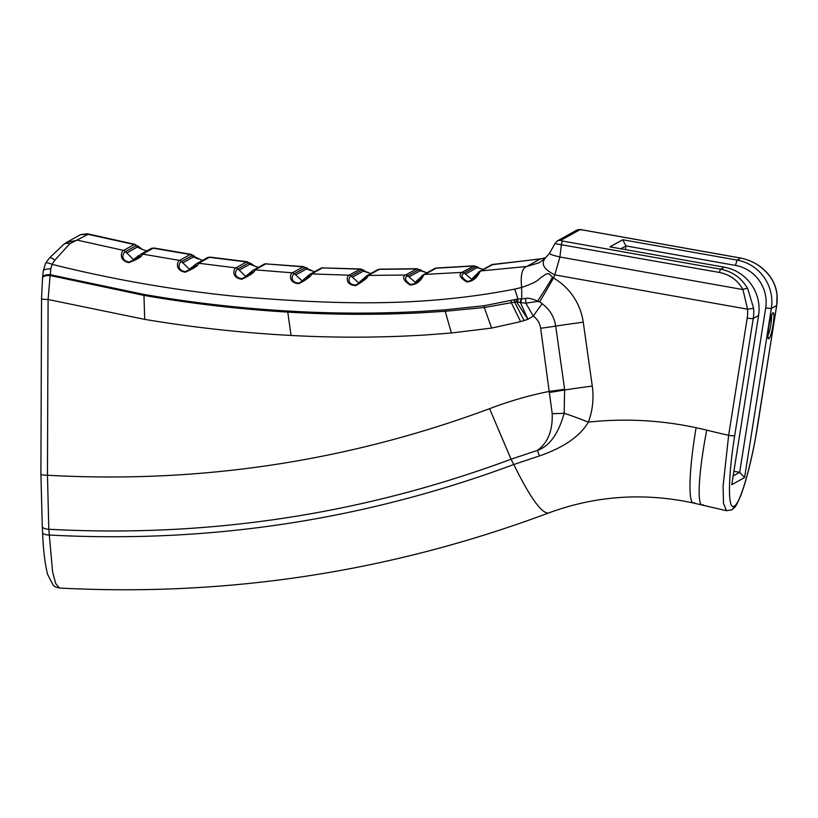 <?xml version="1.0" encoding="UTF-8"?>
<svg xmlns="http://www.w3.org/2000/svg" width="818" height="818" viewBox="0 0 818 818"><rect width="100%" height="100%" fill="white"/><g stroke="black" fill="none" stroke-linecap="round" stroke-linejoin="round"><path stroke-width="1.23" d="M620.801 248.784L625.954 245.921L735.474 265.41A36.953 36.237 60.9 0 1 765.689 308.038L739.666 472.344L733.153 475.974M63.804 244.347L66.667 242.353L77.546 240.206L123.63 250.41C122.25 250.155 117.23 259.94 128.774 262.65C137.618 259.357 142.23 256.504 142.629 254.101L179.571 260.41C178.13 260.134 173.508 270.063 185.154 272.22C193.846 268.57 198.355 265.574 198.702 263.243L235.85 267.885C234.357 267.598 230.134 277.639 241.872 279.245C250.38 275.237 254.787 272.097 255.073 269.848L292.363 272.813C290.799 272.506 287.006 282.66 298.795 283.703C307.118 279.347 311.392 276.075 311.638 273.907L348.979 275.185C347.343 274.879 343.989 285.165 355.83 285.594C363.908 280.891 368.049 277.506 368.253 275.421L405.554 275.032C401.935 277.19 403.417 280.513 410.002 285.032C421.546 284.388 423.018 274.061 424.787 274.408L461.935 272.374C458.315 274.725 460.002 277.936 466.976 282.005C478.131 280.646 479.236 270.605 481.025 270.911L526.782 266.474L539.185 262.762L544.635 258.744L549.44 253.396L554.962 243.621L719.451 272.455C729.86 274.531 737.703 280.237 742.959 289.582L747.529 309.173A36.626 35.91 60.9 0 1 747.212 318.069A5.276 0.644 9 0 0 753.255 318.478L758.562 315.533L731.773 484.696L744.564 477.589L771.354 308.427A41.902 41.094 -119.1 0 0 737.09 260.093L622.754 239.746L625.954 245.921L625.371 249.592M622.754 239.746L609.962 246.852L724.298 267.2L720.699 269.204L562.672 241.075L560.647 240.41L579.809 229.766A5.276 5.174 -119.1 0 0 576.424 230.328L557.262 240.973A5.276 5.174 60.9 0 1 560.647 240.41M138.232 246.208L134.213 244.521A3.303 3.231 61 0 1 136.146 245.717L138.232 246.208L142.363 249.429L146.739 250.962M142.629 254.101L142.629 254.101A3.303 3.231 -119.1 0 0 140.481 254.449A3.303 3.231 60.9 0 1 142.629 254.101L153.232 248.202A3.303 3.231 -119.1 0 0 151.095 248.549A3.303 3.231 61 0 1 153.232 248.202L154.152 248.048M140.369 254.51L140.481 254.449A3.303 3.231 60.9 0 1 140.492 254.439A3.303 3.231 60.9 0 1 140.481 254.449A3.303 3.231 -119.1 0 0 140.42 254.48C140.093 256.658 136.228 259.183 128.815 262.067C118.845 259.735 124.183 251.453 125.563 251.596L136.146 245.717A3.303 3.231 -119 0 0 134.213 244.521L123.63 250.41A3.303 3.231 60.9 0 1 125.563 251.596A3.303 3.231 -119.1 0 0 123.62 250.41L123.62 250.41A3.303 3.231 60.9 0 1 125.563 251.596L126.678 252.997L137.26 247.118L142.363 249.429M138.845 255.41L133.457 259.654L125.563 251.596M153.232 248.202L190.205 254.5L179.571 260.41A3.303 3.231 60.9 0 1 181.555 261.515L192.199 255.594L202.383 260.451M196.657 263.631A3.303 3.231 60.9 0 1 198.702 263.243L209.357 257.312A3.303 3.231 -119.1 0 0 207.363 257.68A3.303 3.231 61 0 1 209.357 257.312L210.287 257.149M191.064 254.316L190.205 254.5A3.303 3.231 61 0 1 192.199 255.594L192.199 255.594A3.303 3.231 -119.1 0 0 190.205 254.5M209.357 257.312L246.555 261.934L235.85 267.885A3.303 3.231 60.9 0 1 237.885 268.897L248.58 262.946L250.789 263.437M255.073 269.848L255.073 269.848A3.303 3.231 -119.1 0 0 253.222 270.237A3.303 3.231 60.9 0 1 253.222 270.226A3.303 3.231 -119.1 0 0 253.151 270.277A3.303 3.231 60.9 0 1 255.073 269.848L265.799 263.887A3.303 3.231 -119.1 0 0 263.948 264.275A3.303 3.231 61 0 1 265.799 263.887L303.897 266.648M252.68 270.584L245.645 276.351L237.885 268.897A3.303 3.231 -119.1 0 0 235.85 267.885A3.303 3.231 60.9 0 1 237.885 268.897C236.392 268.713 231.729 277.292 241.862 278.662C248.999 275.196 252.68 272.455 252.905 270.431L253.222 270.237A3.303 3.231 -119.1 0 0 253.212 270.237L263.948 264.275A3.303 3.231 -119.1 0 0 263.938 264.275L266.648 263.713M250.707 263.365L246.555 261.934A3.303 3.231 61 0 1 248.58 262.946L248.58 262.946A3.303 3.231 -119.1 0 0 246.555 261.934A3.303 3.231 61 0 1 248.58 262.946L249.817 264.245L258.335 267.394M265.799 263.887L303.13 266.832L292.363 272.813A3.303 3.231 60.9 0 1 294.439 273.733L305.206 267.752L314.47 271.781M311.638 273.907L311.638 273.907A3.303 3.231 -119.1 0 0 309.92 274.306A3.303 3.231 60.9 0 1 309.93 274.306A3.303 3.231 -119.1 0 0 309.828 274.357A3.303 3.231 60.9 0 1 311.638 273.907L322.425 267.905A3.303 3.231 -119.1 0 0 320.728 268.304A3.303 3.231 61 0 1 322.425 267.905L360.554 268.969L348.979 275.196A3.303 3.231 60.9 0 1 351.086 276.014L361.955 269.981L370.697 273.601M309.184 274.807L302.118 280.881L294.439 273.733A3.303 3.231 -119.1 0 0 292.363 272.813A3.303 3.231 60.8 0 1 294.439 273.733C292.885 273.539 288.58 282.241 298.764 283.13C305.727 279.378 309.306 276.535 309.501 274.592L320.728 268.304A3.303 3.231 -119.1 0 0 320.717 268.314L323.253 267.731M307.343 268.14L303.13 266.821A3.303 3.231 61.1 0 1 305.206 267.742L305.206 267.742A3.303 3.231 -119.1 0 0 303.13 266.832A3.303 3.231 61 0 1 305.206 267.752L306.494 268.989L311.331 270.676M322.425 267.905L359.838 269.153A3.303 3.231 -119.1 0 1 361.955 269.981L363.294 271.157L367.957 272.629M368.253 275.421L368.253 275.421A3.303 3.231 -119.1 0 0 366.576 275.891A3.303 3.231 60.9 0 1 366.689 275.819A3.303 3.231 60.9 0 1 366.699 275.819A3.303 3.231 60.9 0 1 368.253 275.421L379.163 269.357A3.303 3.231 -119.1 0 0 377.609 269.756A3.303 3.231 61 0 1 379.163 269.357L379.93 269.173M364.071 270.308L360.554 268.958M379.163 269.357L416.607 268.897L405.554 275.042A3.303 3.231 60.9 0 1 407.701 275.768L418.744 269.623L426.924 272.834M422.722 275.277C421.045 275.063 420.278 283.907 410.38 284.449C405.022 280.574 404.133 277.68 407.691 275.768L415.196 282.292L423.376 274.807A3.303 3.231 -119.2 0 0 423.356 274.807A3.303 3.231 60.9 0 1 424.787 274.408L424.798 274.398A3.303 3.231 -119.2 0 0 423.223 274.889A3.303 3.231 60.9 0 1 423.366 274.807A3.303 3.231 60.9 0 1 423.376 274.797A3.303 3.231 60.9 0 1 424.798 274.398L436.526 268.028L473.929 265.85L461.914 272.384A3.303 3.231 60.9 0 1 464.103 273.007L475.544 266.648L483.09 269.449M479.583 271.402A3.303 3.241 -119.3 0 1 479.737 271.31L479.737 271.31A3.303 3.231 60.9 0 1 481.035 270.911L481.045 270.901A3.303 3.241 -119.3 0 0 479.737 271.31A3.303 3.231 60.9 0 1 479.757 271.3L471.505 279.214L465.524 274.071L476.966 267.711L475.544 266.648A3.303 3.231 61.8 0 0 473.377 266.014A3.303 3.231 61.3 0 1 475.534 266.658A3.303 3.231 -119.1 0 0 473.356 266.024L435.933 268.212A3.303 3.231 -119 0 0 434.511 268.611A3.303 3.231 -119.1 0 0 434.501 268.621A3.303 3.231 61 0 1 435.933 268.212L435.933 268.212A3.303 3.231 -119.1 0 0 434.511 268.611L436.628 268.028M420.851 269.909L416.607 268.897A3.303 3.231 61.1 0 1 418.755 269.623L418.755 269.623A3.303 3.231 -119.1 0 0 416.607 268.897M479.757 271.3L479.777 271.29A3.303 3.231 -119.1 0 1 481.045 270.901L493.315 264.255M479.645 271.371A3.303 3.231 -119.1 0 1 479.777 271.29L491.403 264.827A3.303 3.231 61.2 0 1 491.434 264.807A3.303 3.231 -119 0 0 491.403 264.827A3.303 3.231 -119.1 0 0 491.393 264.838A3.303 3.231 -119 0 1 492.681 264.439L492.692 264.429A3.303 3.231 -119.1 0 0 491.403 264.827A3.303 3.231 61.2 0 1 491.444 264.807A3.303 3.231 61.2 0 1 492.692 264.429L540.309 258.958L545.667 257.742M66.503 242.445L63.405 244.674A7.914 6.38 48.6 0 1 63.405 244.674A7.914 6.38 48.6 0 1 63.436 244.643A7.914 6.38 48.6 0 1 69.755 243.764L88.088 234.347L87.291 233.764L80.593 234.613L88.088 234.347L134.213 244.521A3.303 3.231 -119.1 0 1 136.146 245.717L137.26 247.118L136.146 245.717M196.504 263.723L196.698 263.611A3.303 3.231 -119.1 0 0 196.504 263.723C196.228 265.83 192.455 268.468 185.175 271.637C175.113 269.787 180.113 261.351 181.555 261.515A3.303 3.231 -119.1 0 0 179.561 260.41L179.561 260.41A3.303 3.231 60.9 0 1 181.555 261.515L182.721 262.864L193.365 256.944L198.406 259.061M545.616 257.793L540.309 258.958L526.782 266.474C522.109 268.079 520.391 275.073 521.618 287.455C540.903 280.942 538.898 278.12 542.354 276.648L545.943 274.091L548.929 273.713L553.489 277.987A60 58.845 60.9 0 1 583.244 322.2L592.283 386.076A73.201 71.779 60.9 0 1 588.346 422.129A72.587 10.931 20.7 0 0 564.175 413.233A39.591 8.916 178.3 0 1 552.201 413.601L540.657 328.253A17.781 17.434 -119.1 0 0 533.285 316.085A39.591 3.374 -54.4 0 1 542.13 303.754A32.679 32.055 60.9 0 1 555.688 326.116L564.614 389.204A39.591 2.822 171.9 0 1 549.584 391.341C529.093 395.442 509.103 401.219 489.614 408.683L511.035 459.225C362.2 514.481 208.12 537.825 48.794 529.256L52.608 571.884L55.706 583.602L59.479 588.05C228.017 596.833 390.984 571.833 548.377 513.06L548.377 513.06C541.414 513.356 529.88 497.17 513.786 464.501C364.194 520.095 209.306 543.592 49.111 535.023A7.914 2.699 177.6 0 1 42.587 532.641A7.914 2.699 177.6 0 1 42.587 532.579M69.755 243.764L54.816 260.185L52.107 264.367C113.365 279.664 175.441 290.41 238.304 296.607C330.554 304.081 417.753 308.008 514.747 289.102L521.618 287.455A72.587 18.385 81.6 0 1 521.669 298.723A13.2 4.898 93.3 0 0 520.872 302.65L516.475 301.801L484.266 307.486L445.207 311.29L420.36 312.834C376.219 315.012 332.026 314.766 287.772 312.098C239.582 309.235 191.647 303.672 143.968 295.4L50.113 275.533L48.098 299.521A7.914 0.767 -179.8 0 1 41.534 298.744A7.914 0.767 -179.8 0 1 41.534 298.723L42.526 277.987A7.914 3.16 5.5 0 1 42.526 277.977A7.914 3.16 5.5 0 1 50.113 275.533L50.307 274.715A7.914 3.65 -173.7 0 0 42.577 277.527A7.914 3.65 -173.7 0 0 42.567 277.762M196.361 263.815L189.387 269.265L181.555 261.515M237.885 268.897L239.112 270.185L249.817 264.245L248.58 262.946M294.439 273.733L295.717 274.971L306.484 268.989L305.206 267.752M366.157 276.198C365.994 278.048 362.538 280.993 355.779 285.032C345.554 284.664 349.47 275.819 351.086 276.014A3.303 3.231 -119.1 0 0 348.979 275.185A3.303 3.231 60.7 0 1 351.086 276.014L352.425 277.2L363.294 271.157L361.955 269.981A3.303 3.231 61.1 0 0 359.848 269.153L359.848 269.153A3.303 3.231 61 0 1 361.955 269.981M366.689 275.83L358.683 282.854L351.086 276.014M407.701 275.768L407.701 275.768A3.303 3.231 -119.2 0 0 405.554 275.032A3.303 3.231 60.5 0 1 407.691 275.768L409.082 276.893L420.135 270.748L424.573 271.985M464.092 273.007L465.534 274.071L464.092 273.007A3.303 3.231 -119.5 0 0 461.925 272.374A3.303 3.231 60 0 1 464.082 273.018C460.544 275.104 461.618 277.895 467.303 281.392C476.863 280.247 477.334 271.688 479 271.883M476.976 267.701L481.066 268.713M549.563 253.304C549.123 254.02 552.569 255.257 559.911 257.005L561.424 244.337A5.276 0.808 -79.9 0 1 562.672 241.075M545.136 258.314C540.667 263.836 543.898 269.357 554.819 274.879L559.911 257.005L742.959 289.582A5.276 1.902 -28.2 0 1 747.744 288.713C741.629 278.079 732.621 271.576 720.699 269.204A5.276 0.808 -79.9 0 0 719.451 272.455M40.91 474.46L42.28 526.363A7.914 3.323 176.6 0 0 48.794 529.256L47.464 475.248L48.098 299.521L144.694 319.378L143.968 295.4A13.2 2.035 -80.2 0 1 144.193 294.49C191.852 302.701 239.756 308.222 287.926 311.024C332.149 313.662 376.311 313.805 420.411 311.464L445.237 309.807L484.205 305.707L517.866 299.03L525.78 298.539C526.802 297.21 534.635 299.725 537.682 301.024L539.635 301.77A72.587 7.393 120.1 0 0 553.489 277.987L554.819 274.879L747.529 309.173L753.613 308.304L747.744 288.713M747.212 318.069L728.654 435.299L723.092 486.056L723.511 503.479L726.558 510.729L731.476 509.931A5.276 5.174 -119.1 0 0 734.022 506.25C727.13 510.166 728.644 472.732 734.687 435.708L753.255 318.478A41.902 41.094 -119.1 0 0 753.613 308.304M731.006 510.166A5.276 5.174 -119.1 0 0 731.445 509.951L731.813 509.747A5.276 5.174 -119.1 0 0 731.844 509.726C735.648 506.362 734.922 508.745 740.74 495.708C746.169 481.004 751.026 462.129 755.321 439.082L776.742 305.39L777.018 295.298A41.902 41.094 60.9 0 1 776.66 305.482L758.092 422.701C752.448 459.542 741.261 502.242 734.39 506.045L734.022 506.25M777.1 295.216C776.354 287.997 773.9 281.617 769.728 276.065A5.276 1.779 143.3 0 1 769.85 276.423C773.9 281.893 776.282 288.181 777.018 295.298M769.728 276.065C762.509 266.586 752.867 260.594 740.791 258.069A5.276 0.808 100.1 0 0 740.689 258.089C752.642 260.441 762.366 266.556 769.85 276.423M582.856 230.001A5.276 0.808 100.1 0 0 582.764 229.95A5.276 0.808 100.1 0 0 582.661 229.97L740.689 258.089L737.09 260.093L735.474 265.41M734.687 435.708A5.276 0.644 9 0 1 728.654 435.299A830.239 814.176 60.9 0 1 706.732 430.135A470.964 461.843 -119.1 0 0 696.118 427.712A347.67 340.942 -119.1 0 0 588.346 422.129C580.064 436.27 563.766 447.538 539.44 455.933L513.776 464.501L511.035 459.225L537.436 450.401C547.866 442.814 552.784 430.554 552.201 413.601M42.526 278.069A7.914 3.16 5.5 0 1 42.526 277.987L43.211 271.3A7.914 3.047 -174.7 0 0 43.201 271.31A7.914 3.047 -174.7 0 0 43.201 271.361M50.767 268.948A7.914 3.047 -174.7 0 0 43.201 271.3L45.542 263.314A7.914 2.117 27.3 0 1 52.107 264.367L50.767 268.948L50.307 274.715L144.193 294.49M45.532 263.355A7.914 2.117 27.3 0 1 45.542 263.314L49.448 257.997A7.914 2.382 45.1 0 1 54.816 260.185M49.356 258.11A7.914 2.382 45.1 0 1 49.448 257.997L63.436 244.643M144.694 319.378C193.212 327.486 242.005 332.844 291.044 335.452C336.055 337.906 381.055 337.732 426.045 334.94L451.383 332.987L491.638 328.079L520.626 321.638L527.927 319.306L516.475 301.801A13.2 2.74 75.3 0 1 516.138 299.419M517.896 301.822A13.2 3.732 81.4 0 1 517.866 299.03A72.587 9.192 68.1 0 0 514.747 289.102M521.178 298.723A13.2 4.959 93.4 0 0 520.381 302.537L527.927 319.306L533.285 316.085L525.821 303.13L520.872 302.65M525.78 298.539A13.2 3.988 82 0 0 525.821 303.13L537.528 301.494A13.2 1.217 106.4 0 1 537.682 301.024A72.587 11.227 121.7 0 0 552.59 277.087M542.13 303.754L539.645 301.77L537.528 301.494M564.614 389.204L564.175 413.233C558.418 433.806 549.512 446.188 537.436 450.401A72.587 13.855 74 0 1 539.44 455.933M758.562 315.533A41.902 41.094 -119.1 0 0 724.298 267.2M744.564 477.589L739.666 472.344L733.889 471.321M191.064 254.326L154.029 248.018L151.095 248.549A3.303 3.231 -119.1 0 0 151.023 248.59M190.216 254.5A3.303 3.231 61 0 1 192.199 255.594L193.365 256.944L192.199 255.594M198.702 263.243L198.702 263.243A3.303 3.231 -119.1 0 0 196.698 263.611L207.363 257.68A3.303 3.231 -119.1 0 0 207.363 257.69L210.154 257.118M417.252 268.713L379.808 269.173L377.609 269.756A3.303 3.231 -119.1 0 0 377.599 269.766M434.522 268.611L423.366 274.807M416.618 268.887A3.303 3.231 61.3 0 1 418.755 269.623L420.145 270.748L418.755 269.623M475.524 266.658L476.966 267.711M556.854 241.218A5.276 5.174 60.9 0 1 557.262 240.973L554.87 243.713M731.844 509.726A5.276 5.174 -119.1 0 0 734.39 506.045M776.742 305.39A5.276 0.644 -171 0 1 776.66 305.482L771.354 308.427L765.689 308.038M579.809 229.766L582.661 229.97M703.408 504.798L702.079 505.054C696.752 504.461 698.879 470.37 706.732 430.135M768.623 327.016A13.2 2.014 100.1 0 0 770.239 336.341A13.2 2.014 100.1 0 0 773.787 313.938A13.2 2.014 100.1 0 0 768.623 327.016M771.456 315.543A11.217 1.718 -79.9 0 1 770.883 324.357A11.217 1.718 -79.9 0 1 767.897 335.554M489.614 408.683C347.241 461.505 199.858 483.694 47.464 475.248A7.914 0.767 -179.8 0 1 40.9 474.471L41.534 298.744M59.499 588.05L55.655 587.007L53.293 585.381L47.659 574.522C44.97 564.164 43.282 550.197 42.597 532.62L42.27 526.383A7.914 3.323 176.6 0 1 42.27 526.26M520.626 321.638L511.424 302.957A13.2 2.689 -103.2 0 1 511.148 300.727M514.328 299.909A13.2 2.73 75.9 0 0 514.645 302.231L524.123 320.554M491.638 328.079L484.266 307.486A13.2 2.515 -97.7 0 1 484.205 305.707M451.383 332.987L445.207 311.29A13.2 2.413 -94.4 0 1 445.237 309.807M291.044 335.452L287.772 312.098A13.2 2.209 -86.6 0 1 287.926 311.024M592.283 386.076A72.587 5.184 -8.1 0 0 564.727 389.992A39.591 2.955 171 0 1 549.747 392.374M540.657 328.253A39.591 2.822 -8.1 0 0 555.688 326.116A72.587 5.184 171.9 0 1 583.244 322.2M694.686 502.753L693.378 503.009C687.928 502.528 689.175 468.223 696.118 427.712M140.481 254.449L151.095 248.549M135.113 244.367L87.291 233.774M210.124 257.128L247.363 261.76M491.444 264.807L540.248 258.877M191.085 254.316L194.295 256.054M366.699 275.819L377.609 269.756M473.929 265.85L477.62 266.924M250.717 263.376L254.766 266.147M740.791 258.069L582.764 229.95C580.218 229.316 578.111 229.439 576.424 230.328M726.558 510.729L693.378 503.009C643.746 492.324 595.412 495.667 548.377 513.06M539.185 262.742L539.768 262.425M767.897 336.955L768.082 337.221C768.337 337.742 767.212 337.793 768.654 326.985C770.924 314.327 772.529 313.713 772.202 314.04L771.947 314.235M80.512 234.674L67.178 242.077"/></g></svg>
